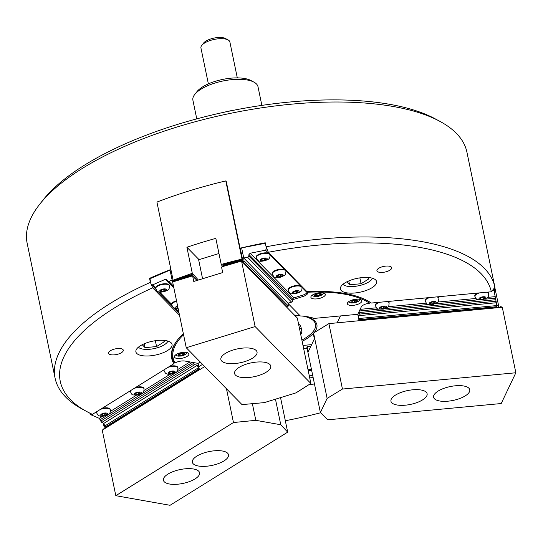 <?xml version="1.0" encoding="UTF-8"?>
<svg xmlns="http://www.w3.org/2000/svg" width="543" height="543" viewBox="0 0 543 543"><rect width="100%" height="100%" fill="white"/><g stroke="black" fill="none" stroke-linecap="round" stroke-linejoin="round"><path stroke-width="0.81" d="M303.822 316.196L314.187 318.402L357.762 314.309L361.278 306.924A7.385 2.83 -11.7 0 1 369.491 303.218L370.231 302.465A105.627 40.44 168.3 0 0 366.803 300.333A105.627 40.44 -11.7 0 1 370.231 302.465L371.242 303.048A106.367 40.718 -11.7 0 0 367.19 300.544A106.367 40.718 -11.7 0 0 306.944 291.659L268.344 252.271A220.125 84.267 168.3 0 1 491.313 291.781L371.242 303.048M177.88 339.456A105.627 40.44 168.3 0 0 172.246 357.45A105.627 40.44 168.3 0 0 174.337 362.656A105.627 40.44 -11.7 0 1 172.246 357.45A105.627 40.44 -11.7 0 1 177.88 339.456M222.114 265.866L221.225 264.434A224.558 85.964 -11.7 0 1 241.364 259.242L241.669 260.708L242.117 259.764L225.786 180.914L226.241 181.376L240.081 248.199A224.558 85.964 -11.7 0 1 265.255 242.796L266.084 246.807A224.558 85.964 -11.7 0 1 494.883 287.152L466.926 152.169A224.558 85.964 168.3 0 0 439.932 121.381A224.558 85.964 168.3 0 0 122.433 147.377A224.558 85.964 168.3 0 0 39.693 204.27A224.558 85.964 168.3 0 0 27.15 243.244L55.101 378.227A224.558 85.964 -11.7 0 1 150.391 282.36L149.556 278.349A224.558 85.964 -11.7 0 1 170.882 269.491M494.883 287.152A224.558 85.964 -11.7 0 1 494.924 287.356L491.313 291.781M494.666 287.668A224.558 85.964 -11.7 0 1 494.632 292.718M179.516 315.239L152.644 287.824A220.125 84.267 168.3 0 0 86.731 411.519L82.095 409.015A224.558 85.964 -11.7 0 1 55.101 378.227M378.776 268.262A7.534 2.885 168.3 0 0 376.93 270.767A7.534 2.885 168.3 0 0 384.892 272.063A7.534 2.885 168.3 0 0 391.686 267.713A7.534 2.885 168.3 0 0 386.664 266.043A7.534 2.885 168.3 0 0 378.776 268.262M344.941 282.889A18.469 7.073 168.3 0 0 340.413 289.039A18.469 7.073 168.3 0 0 359.928 292.215A18.469 7.073 168.3 0 0 376.577 281.546A18.469 7.073 168.3 0 0 364.265 277.453A18.469 7.073 168.3 0 0 344.941 282.889M309.191 384.505A18.469 7.073 168.3 0 0 314.465 383.955M311.614 370.19A18.469 7.073 168.3 0 0 308.315 371.147M285.326 420.737A220.125 84.267 168.3 0 0 320.587 412.768M311.451 369.41A106.367 40.718 -11.7 0 1 308.173 370.435M110.392 350.724A7.534 2.885 168.3 0 0 108.546 353.235A7.534 2.885 168.3 0 0 116.507 354.531A7.534 2.885 168.3 0 0 123.302 350.181A7.534 2.885 168.3 0 0 118.279 348.511A7.534 2.885 168.3 0 0 110.392 350.724M140.42 345.735A18.469 7.073 168.3 0 0 135.893 351.878A18.469 7.073 168.3 0 0 155.407 355.061A18.469 7.073 168.3 0 0 172.056 344.391A18.469 7.073 168.3 0 0 159.744 340.298A18.469 7.073 168.3 0 0 140.42 345.735M86.731 411.519A220.125 84.267 168.3 0 0 92.419 414.35L173.882 363.695A106.367 40.718 -11.7 0 1 177.609 339.803A106.367 40.718 -11.7 0 1 183.33 333.66M266.084 246.807L268.344 252.271M152.644 287.824L151.341 284.668M151.015 283.88L150.391 282.36M173.882 363.695L174.337 362.656L175.077 362.955A7.385 2.83 -11.7 0 1 185.068 361.068L198.086 363.376L199.193 368.717L198.215 367.903L197.414 365.188L194.638 364.692A1.48 0.943 -121.9 0 1 193.383 363.518L192.955 362.466M39.693 204.27L42.958 200.129A220.125 84.267 -11.7 0 1 229.119 111.179A220.125 84.267 -11.7 0 1 435.296 118.876L439.932 121.381M149.556 278.349L149.956 278.756L170.923 269.708M240.081 248.199L265.351 243.264M103.313 423.112L103.998 426.404L104.656 425.997M105.498 428.013L103.998 426.404M191.638 373.414L192.697 373.604M105.912 426.723L106.048 427.422M106.944 427.117L106.19 426.547M107.358 425.821L107.494 426.52M108.396 426.214L107.636 425.651M108.804 424.925L108.939 425.624M109.842 425.318L109.082 424.748M110.249 424.022L110.385 424.721M111.288 424.416L110.534 423.852M111.695 423.126L111.831 423.825M112.734 423.52L111.98 422.949M113.148 422.223L113.277 422.922M114.179 422.617L113.426 422.047M114.593 421.327L114.729 422.026M115.625 421.721L114.872 421.151M116.039 420.425L116.175 421.124M117.071 420.818L116.317 420.248M117.485 419.529L117.621 420.228M118.517 419.922L117.763 419.352M118.931 418.626L119.066 419.325M119.962 419.02L119.209 418.449M120.376 417.73L120.512 418.429M121.415 418.124L120.655 417.553M121.822 416.827L121.958 417.526M122.861 417.221L122.1 416.651M123.268 415.924L123.404 416.63M124.306 416.325L123.553 415.755M124.714 415.028L124.849 415.728M125.752 415.422L124.999 414.852M126.166 414.126L126.295 414.832M127.198 414.526L126.444 413.956M127.612 413.23L127.748 413.929M128.643 413.623L127.89 413.053M129.058 412.327L129.193 413.033M130.089 412.728L129.336 412.157M130.503 411.431L130.639 412.13M131.535 411.825L130.782 411.255M131.949 410.528L132.085 411.234M132.981 410.929L132.227 410.359M133.395 409.632L133.53 410.332M134.433 410.026L133.673 409.456M134.84 408.73L134.976 409.429M135.879 409.13L135.119 408.56M136.286 407.834L136.422 408.533M137.325 408.227L136.571 407.657M137.732 406.931L137.868 407.63M138.77 407.331L138.017 406.761M139.184 406.035L139.32 406.734M140.216 406.429L139.463 405.859M140.63 405.132L140.766 405.831M141.662 405.533L140.908 404.963M142.076 404.236L142.212 404.935M143.108 404.63L142.354 404.06M143.522 403.334L143.657 404.033M144.553 403.734L143.8 403.164M144.967 402.438L145.103 403.137M145.999 402.831L145.246 402.261M146.413 401.535L146.549 402.234M147.452 401.935L146.691 401.365M147.859 400.639L147.995 401.338M148.897 401.033L148.137 400.462M149.305 399.736L149.44 400.435M150.343 400.137L149.59 399.567M150.757 398.84L150.886 399.539M151.789 399.234L151.035 398.664M152.203 397.938L152.339 398.637M153.235 398.338L152.481 397.768M153.649 397.042L153.784 397.741M154.68 397.435L153.927 396.865M155.094 396.139L155.23 396.838M156.126 396.533L155.373 395.969M156.54 395.243L156.676 395.942M157.572 395.637L156.818 395.066M157.986 394.34L158.122 395.039M159.018 394.734L158.264 394.17M159.432 393.444L159.567 394.143M160.47 393.838L159.71 393.268M160.877 392.541L161.013 393.241M161.916 392.935L161.156 392.372M162.323 391.646L162.459 392.345M163.362 392.039L162.608 391.469M163.776 390.743L163.905 391.442M164.807 391.136L164.054 390.573M165.221 389.847L165.357 390.546M166.253 390.241L165.5 389.67M166.667 388.944L166.803 389.643M167.699 389.338L166.945 388.768M168.113 388.048L168.249 388.747M169.144 388.442L168.391 387.872M169.559 387.145L169.694 387.845M170.59 387.539L169.837 386.969M171.004 386.249L171.14 386.949M172.036 386.643L171.283 386.073M172.45 385.347L172.586 386.046M173.488 385.74L172.728 385.17M173.896 384.451L174.031 385.15M174.934 384.844L174.174 384.274M175.341 383.548L175.477 384.247M176.38 383.942L175.627 383.372M176.794 382.645L176.923 383.351M177.826 383.046L177.072 382.476M178.24 381.749L178.375 382.448M179.271 382.143L178.518 381.573M179.685 380.847L179.821 381.553M180.717 381.247L179.964 380.677M181.131 379.951L181.267 380.65M182.163 380.344L181.41 379.774M182.577 379.048L182.713 379.754M183.609 379.448L182.855 378.878M184.023 378.152L184.158 378.851M185.054 378.546L184.301 377.976M185.468 377.249L185.604 377.955M186.507 377.65L185.747 377.08M186.914 376.353L187.05 377.052M187.953 376.747L187.192 376.177M188.36 375.451L188.496 376.15M189.398 375.851L188.645 375.281M189.812 374.555L189.941 375.254M190.844 374.948L190.091 374.378M191.258 373.652L191.394 374.351M301.881 340.054A41.363 15.835 168.3 0 0 303.489 316.189M299.953 315.612A42.646 16.324 168.3 0 0 294.564 315.218M314.187 318.402A49.04 18.774 168.3 0 0 306.524 316.576A49.04 18.774 168.3 0 0 300.272 315.938L288.082 303.496M302.139 341.316A42.646 16.324 168.3 0 0 313.386 333.416M313.969 332.764A42.646 16.324 168.3 0 0 304.032 316.25M349.19 301.324A7.385 2.83 168.3 0 0 347.377 303.781A7.385 2.83 168.3 0 0 355.183 305.051A7.385 2.83 168.3 0 0 361.842 300.788A7.385 2.83 168.3 0 0 356.921 299.145A7.385 2.83 168.3 0 0 349.19 301.324M312.7 294.856A7.385 2.83 168.3 0 0 310.888 297.313A7.385 2.83 168.3 0 0 318.7 298.589A7.385 2.83 168.3 0 0 325.359 294.32A7.385 2.83 168.3 0 0 320.431 292.684A7.385 2.83 168.3 0 0 312.7 294.856M369.491 303.218A104.887 40.155 168.3 0 0 307.501 292.236A7.385 2.83 -11.7 0 1 307.738 292.731A7.385 2.83 -11.7 0 1 302.79 296.559L302.519 295.229L293.933 297.863L250.187 253.235L265.534 250.187L266.715 248.327M292.786 299.641L302.79 296.559M307.501 292.236L307.087 291.279M308.051 369.864A104.887 40.155 168.3 0 0 311.329 368.833M303.686 348.776L307.114 348.457M176.237 354.464A7.385 2.83 168.3 0 0 174.425 356.927A7.385 2.83 168.3 0 0 182.231 358.197A7.385 2.83 168.3 0 0 188.889 353.927A7.385 2.83 168.3 0 0 183.968 352.292A7.385 2.83 168.3 0 0 176.237 354.464M183.554 334.712A104.887 40.155 168.3 0 0 175.077 362.955M200.258 362.025L198.086 363.376M311.648 344.629L302.994 345.436M337.155 322.854L340.454 315.938M285.211 304.779L284.573 304.976M193.41 372.315L194.353 372.478M198.779 366.715L202.553 364.367M204.711 366.573L199.213 369.987L199.424 369.138L198.134 370.394L197.801 370.597L197.978 370.041L196.681 371.297L196.356 371.5L196.532 370.937L190.661 374.813M199.424 369.138L200.319 369.301M197.978 370.041L198.392 370.116M196.532 370.937L196.939 371.012M195.086 371.84L195.494 371.914M193.634 372.736L194.048 372.81M191.475 373.516L192.602 373.713M190.498 374.69L189.208 375.708M189.052 375.586L187.763 376.611M187.606 376.489L186.317 377.507M186.161 377.385L184.871 378.41M184.715 378.288L183.425 379.306M183.269 379.184L181.98 380.209M181.817 380.086L180.534 381.105M180.371 380.982L179.088 382.007M178.925 381.885L177.642 382.903M177.48 382.788L176.19 383.806M176.034 383.684L174.744 384.702M174.588 384.587L173.298 385.605M173.142 385.482L171.853 386.501M171.697 386.385L170.407 387.403M170.251 387.281L168.961 388.299M168.798 388.184L167.516 389.202M167.353 389.08L166.07 390.098M165.907 389.983L164.624 391.001M164.461 390.879L163.172 391.897M163.015 391.781L161.726 392.799M161.57 392.677L160.28 393.695M160.124 393.58L158.834 394.598M158.678 394.476L157.389 395.494M157.232 395.379L155.943 396.397M155.78 396.275L154.497 397.293M154.334 397.177L153.051 398.195M152.888 398.073L151.606 399.091M151.443 398.976L150.153 399.994M149.997 399.872L148.707 400.89M148.551 400.775L147.262 401.793M147.105 401.671L145.816 402.689M145.66 402.573L144.37 403.592M144.214 403.469L142.924 404.494M142.761 404.372L141.479 405.39M141.316 405.268L140.033 406.293M139.87 406.171L138.587 407.189M138.424 407.067L137.135 408.092M136.979 407.969L135.689 408.988M135.533 408.865L134.243 409.89M134.087 409.768L132.797 410.786M132.641 410.664L131.352 411.689M131.196 411.567L129.906 412.585M129.743 412.463L128.46 413.488M128.297 413.366L127.014 414.384M126.852 414.261L125.569 415.286M125.406 415.164L124.116 416.182M123.96 416.067L122.67 417.085M122.514 416.963L121.225 417.981M121.069 417.866L119.779 418.884M119.623 418.762L118.333 419.78M118.177 419.664L116.888 420.682M116.725 420.56L115.442 421.578M115.279 421.463L113.996 422.481M113.833 422.359L112.55 423.377M112.387 423.262L111.098 424.28M110.942 424.158L109.652 425.176M109.496 425.06L108.206 426.079M108.05 425.956L106.761 426.974M106.604 426.859L105.315 427.877M105.159 427.755L102.254 430.199L115.815 495.684L170.04 505.295L287.688 432.14L280.541 397.619M103.951 428.502L104.365 428.576M199.172 369.939L102.254 430.199M226.472 388.774L233.463 422.535L115.815 495.684M195.059 478.906A18.469 7.073 168.3 0 0 199.586 472.763A18.469 7.073 168.3 0 0 180.066 469.58A18.469 7.073 168.3 0 0 163.416 480.25A18.469 7.073 168.3 0 0 175.728 484.342A18.469 7.073 168.3 0 0 195.059 478.906M223.987 460.919A18.469 7.073 168.3 0 0 228.515 454.769A18.469 7.073 168.3 0 0 209.001 451.593A18.469 7.073 168.3 0 0 192.351 462.263A18.469 7.073 168.3 0 0 204.657 466.356A18.469 7.073 168.3 0 0 223.987 460.919M233.463 422.535L255.821 420.33L280.765 424.748L287.688 432.14M252.373 403.687L255.821 420.33M275.464 399.18L280.765 424.748M194.761 94.441L196.933 91.679A30.286 11.593 -11.7 0 1 202.668 86.853A30.286 11.593 -11.7 0 1 250.914 80.5L254.002 82.169A33.238 12.727 168.3 0 0 201.053 89.147A33.238 12.727 168.3 0 0 194.761 94.441A33.238 12.727 168.3 0 0 192.901 100.211L196.77 118.869M224.564 112.143A33.238 12.727 -11.7 0 1 233.68 110.256M261.862 105.39L258 86.724A33.238 12.727 168.3 0 0 254.002 82.169M237.311 77.887L229.872 41.96A14.776 5.654 168.3 0 0 228.094 39.931A14.776 5.654 168.3 0 0 225.046 38.96A14.776 5.654 168.3 0 0 201.765 45.388A14.776 5.654 168.3 0 0 200.937 47.954L208.376 83.88M201.765 45.388L203.611 43.04A12.265 4.697 -11.7 0 1 222.935 37.705A12.265 4.697 -11.7 0 1 225.467 38.512L228.094 39.931M298.575 324.09A26.593 10.181 -11.7 0 1 301.032 327.293L301.725 330.639A26.593 10.181 -11.7 0 1 300.741 334.556M299.261 327.429A26.593 10.181 -11.7 0 1 301.725 330.639M199.193 368.717L105.654 426.886L104.677 426.065L103.876 423.35L101.758 422.447L99.247 418.327L90.79 414.716L89.69 413.026M197.414 365.188L103.876 423.35M198.215 367.903L104.677 426.065M104.921 415.28L102.457 415.51L101.67 414.703L103.34 413.664L105.797 413.433L106.591 414.241L104.921 415.28L104.561 413.549M100.353 409.415A7.018 2.688 168.3 0 1 110.344 409.884L110.243 409.374A7.018 2.688 168.3 0 0 102.091 408.336M96.491 411.818A7.018 2.688 168.3 0 0 96.498 412.218L96.6 412.728C97.638 414.872 98.419 415.85 98.955 415.666C100.869 416.759 103.856 416.447 107.901 414.737C109.754 413.929 110.568 412.313 110.344 409.884M102.22 414.357L102.457 415.51M137.087 392.677L139.551 392.446L140.345 393.254L138.675 394.293L136.212 394.523L135.417 393.716L137.087 392.677M130.245 390.831A7.018 2.688 168.3 0 0 130.245 391.231L130.354 391.741C132.92 395.284 130.198 394.931 138.275 395.053C144.954 392.127 143.393 393.01 144.099 388.897A7.018 2.688 168.3 0 0 134.107 388.428M144.099 388.897L143.99 388.388A7.018 2.688 168.3 0 0 135.845 387.349M138.316 392.562L138.675 394.293M135.974 393.37L136.212 394.523M172.423 373.306L169.959 373.536L169.172 372.729L170.841 371.69L173.305 371.46L174.093 372.267L172.423 373.306L172.063 371.575M167.862 367.441A7.018 2.688 168.3 0 1 177.846 367.91L177.744 367.401A7.018 2.688 168.3 0 0 169.592 366.362M163.993 369.844A7.018 2.688 168.3 0 0 164 370.245L164.108 370.754C165.14 372.898 165.92 373.876 166.457 373.693C168.371 374.785 171.357 374.473 175.409 372.763C177.262 371.955 178.077 370.34 177.846 367.91M169.721 372.383L169.959 373.536M346.733 281.878L349.59 284.79L361.081 283.717L368.873 278.871L367.496 277.459M342.898 284.356A15.509 5.939 168.3 0 0 344.065 285.218A15.509 5.939 168.3 0 0 347.262 286.242A15.509 5.939 168.3 0 0 371.711 279.496A15.509 5.939 168.3 0 0 372.437 278.24M359.873 277.873L361.081 283.717M348.789 280.914L349.59 284.79M282.204 275.572L280.534 276.611L278.07 276.842L277.276 276.034L278.946 274.996L281.41 274.765L282.204 275.572M285.957 271.215L285.849 270.706A7.018 2.688 168.3 0 0 285.523 270.115A7.018 2.688 168.3 0 0 277.609 269.688A7.018 2.688 168.3 0 0 272.104 273.55L272.213 274.059C274.778 277.602 272.057 277.242 280.134 277.371C286.813 274.446 285.251 275.328 285.957 271.215A7.018 2.688 168.3 0 0 285.625 270.624A7.018 2.688 168.3 0 0 277.717 270.197A7.018 2.688 168.3 0 0 272.213 274.059M280.174 274.88L280.534 276.611M277.833 275.688L278.07 276.842M293.274 292.351L294.944 291.313L297.401 291.082L298.195 291.89L296.526 292.928L294.062 293.159L293.274 292.351M301.949 287.532L301.847 287.023A7.018 2.688 168.3 0 0 294.428 285.815A7.018 2.688 168.3 0 0 288.102 289.867L289.297 292.412C290.546 294.415 293.946 294.408 299.512 292.378C301.358 291.577 302.173 289.962 301.949 287.532A7.018 2.688 168.3 0 0 294.53 286.324A7.018 2.688 168.3 0 0 288.204 290.376M296.166 291.197L296.526 292.928M293.824 292.005L294.062 293.159M261.285 259.717L262.955 258.678L265.418 258.448L266.206 259.255L264.536 260.294L262.072 260.525L261.285 259.717M269.959 254.898L269.857 254.389A7.018 2.688 168.3 0 0 262.439 253.181A7.018 2.688 168.3 0 0 256.113 257.233L257.314 259.778C258.556 261.78 261.964 261.774 267.523 259.744C269.376 258.943 270.183 257.328 269.959 254.898A7.018 2.688 168.3 0 0 262.547 253.69A7.018 2.688 168.3 0 0 256.221 257.742M264.176 258.563L264.536 260.294M261.835 259.371L262.072 260.525M240.277 248.402L243.047 261.767L287.369 306.985L288.299 305.994L288.055 303.225L291.584 302.139A1.48 1.324 -44.4 0 0 292.711 300.741L292.806 299.261A1.48 1.324 135.6 0 1 293.933 297.863M243.047 261.767L243.97 260.769L243.732 258L241.655 247.975M307.406 291.632L307.114 292.602A7.385 2.83 -11.7 0 1 302.519 295.229M288.055 303.225L243.732 258L247.574 257.233L248.816 255.957L248.945 254.518L250.187 253.235M288.299 305.994L243.97 260.769M202.573 278.749L198.643 259.764L218.965 253.52M496.784 305.349L498.494 305.186L494.822 287.471M365.113 319.752L364.971 319.08M498.494 305.186L498.331 306.883M358.909 320.811L359.486 319.596M498.542 306.286L498.053 307.501M371.324 319.067L371.005 318.517M372.647 318.361L372.267 319.304M373.455 318.863L373.143 318.313M374.779 318.164L374.399 319.108M375.586 318.666L375.274 318.117M376.91 317.96L376.53 318.904M377.718 318.463L377.405 317.913M379.041 317.764L378.661 318.707M379.849 318.266L379.537 317.716M381.172 317.56L380.792 318.503M381.987 318.062L381.668 317.512M383.304 317.363L382.924 318.307M384.118 317.865L383.799 317.316M385.435 317.16L385.055 318.103M386.249 317.669L385.93 317.112M387.573 316.963L387.193 317.906M388.381 317.465L388.062 316.915M389.704 316.759L389.324 317.703M390.512 317.268L390.193 316.718M391.836 316.562L391.455 317.506M392.643 317.064L392.324 316.515M393.967 316.359L393.587 317.302M394.775 316.868L394.462 316.318M396.098 316.162L395.718 317.105M396.906 316.664L396.594 316.114M398.229 315.958L397.849 316.908M399.037 316.467L398.725 315.917M400.361 315.761L399.981 316.705M401.168 316.264L400.856 315.714M402.492 315.558L402.112 316.508M403.306 316.067L402.987 315.517M404.623 315.361L404.243 316.304M405.438 315.863L405.119 315.313M406.761 315.157L406.374 316.107M407.569 315.666L407.25 315.116M408.893 314.96L408.512 315.904M409.7 315.463L409.381 314.913M411.024 314.764L410.644 315.707M411.832 315.266L411.513 314.716M413.155 314.56L412.775 315.503M413.963 315.062L413.644 314.512M415.286 314.363L414.906 315.307M416.094 314.865L415.782 314.316M417.418 314.159L417.038 315.103M418.225 314.662L417.913 314.112M419.549 313.963L419.169 314.906M420.357 314.465L420.044 313.915M421.68 313.759L421.3 314.702M422.488 314.261L422.176 313.711M423.811 313.562L423.431 314.506M424.626 314.064L424.307 313.515M425.943 313.359L425.563 314.302M426.757 313.861L426.438 313.311M428.081 313.162L427.694 314.105M428.889 313.664L428.57 313.114M430.212 312.958L429.832 313.902M431.02 313.46L430.701 312.911M432.343 312.761L431.963 313.705M433.151 313.263L432.832 312.714M434.475 312.558L434.095 313.501M435.282 313.06L434.963 312.51M436.606 312.361L436.226 313.304M437.414 312.863L437.101 312.313M438.737 312.157L438.357 313.101M439.545 312.659L439.233 312.11M440.868 311.96L440.488 312.904M441.676 312.463L441.364 311.913M443 311.757L442.62 312.7M443.807 312.259L443.495 311.709M445.131 311.56L444.751 312.503M445.946 312.062L445.627 311.512M447.262 311.356L446.882 312.3M448.077 311.858L447.758 311.309M449.4 311.159L449.013 312.103M450.208 311.662L449.889 311.112M451.532 310.956L451.152 311.899M452.339 311.465L452.02 310.915M453.663 310.759L453.283 311.702M454.471 311.261L454.152 310.711M455.794 310.555L455.414 311.499M456.602 311.064L456.283 310.515M457.925 310.358L457.545 311.302M458.733 310.861L458.421 310.311M460.057 310.155L459.677 311.105M460.864 310.664L460.552 310.114M462.188 309.958L461.808 310.901M462.996 310.46L462.684 309.91M464.319 309.754L463.939 310.705M465.127 310.263L464.815 309.714M466.451 309.558L466.07 310.501M467.265 310.06L466.946 309.51M468.582 309.354L468.202 310.304M469.396 309.863L469.077 309.313M470.72 309.157L470.333 310.101M471.528 309.659L471.209 309.11M472.851 308.953L472.471 309.904M473.659 309.462L473.34 308.913M474.982 308.757L474.602 309.7M475.79 309.259L475.471 308.709M477.114 308.56L476.734 309.503M477.921 309.062L477.602 308.512M479.245 308.356L478.865 309.3M480.053 308.858L479.74 308.309M481.376 308.159L480.996 309.103M482.184 308.662L481.872 308.112M483.508 307.956L483.127 308.899M484.315 308.458L484.003 307.908M485.639 307.759L485.259 308.702M486.447 308.261L486.134 307.711M487.77 307.555L487.39 308.499M488.585 308.057L488.266 307.508M489.901 307.358L489.521 308.302M490.716 307.861L490.397 307.311M492.039 307.155L491.653 308.098M492.847 307.657L492.528 307.107M494.171 306.958L493.791 307.901M494.978 307.46L494.659 306.91M496.302 306.754L495.922 307.698M497.11 307.257L496.743 306.625M242.117 259.764L242.769 260.43M225.786 180.914A224.558 85.964 168.3 0 0 156.92 202.071L173.251 280.921L173.869 281.552M173.584 281.267L173.251 280.921M199.043 259.642L186.901 247.262L192.303 273.319L198.371 280.039M221.225 264.434L215.829 238.37A224.558 85.964 168.3 0 0 186.901 247.262M173.855 280.969L173.658 280.039A224.558 85.964 -11.7 0 1 192.303 273.319M196.844 280.066L192.656 276.109L193.763 281.457L222.691 272.566L221.585 267.224L222.949 265.731L240.162 260.443L241.669 260.708M241.364 259.242L221.972 265.194M193.05 274.086L173.658 280.039M192.215 275.905L192.874 275.701L193.186 274.751M241.723 261.258L241.778 260.688M242.409 261.957L242.395 261.414L242.198 261.74M243.094 262.656L243.081 262.113L242.884 262.439M243.78 263.355L243.841 262.893L243.569 263.138M244.465 264.054L244.526 263.593L244.255 263.837M245.151 264.753L245.212 264.292L244.941 264.536M245.836 265.452L245.816 264.909L245.626 265.242M246.522 266.151L246.583 265.69L246.312 265.941M247.208 266.851L247.269 266.389L246.997 266.64M247.893 267.55L247.954 267.088L247.683 267.339M248.579 268.249L248.64 267.787L248.368 268.038M249.264 268.948L249.325 268.486L249.054 268.737M249.95 269.647L250.011 269.185L249.739 269.437M250.635 270.346L250.696 269.885L250.425 270.136M251.321 271.045L251.382 270.584L251.11 270.835M252.006 271.744L252.067 271.283L251.796 271.534M252.692 272.443L252.753 271.989L252.481 272.233M253.377 273.149L253.438 272.688L253.167 272.932M254.063 273.848L254.124 273.387L253.852 273.631M254.748 274.548L254.81 274.086L254.538 274.33M255.434 275.247L255.495 274.785L255.224 275.029M256.12 275.946L256.181 275.484L255.909 275.729M256.805 276.645L256.866 276.183L256.595 276.428M257.491 277.344L257.552 276.882L257.28 277.127M258.176 278.043L258.237 277.582L257.966 277.826M258.862 278.742L258.923 278.281L258.651 278.525M259.547 279.441L259.608 278.98L259.337 279.224M260.233 280.14L260.294 279.679L260.016 279.923M260.918 280.84L260.898 280.297L260.701 280.622M261.604 281.539L261.665 281.077L261.387 281.322M262.283 282.238L262.35 281.776L262.072 282.021M262.968 282.937L263.036 282.475L262.758 282.72M263.654 283.636L263.722 283.174L263.443 283.419M264.339 284.335L264.407 283.874L264.129 284.118M265.025 285.034L265.093 284.573L264.814 284.817M265.71 285.733L265.778 285.272L265.5 285.516M266.396 286.433L266.464 285.971L266.185 286.215M267.081 287.132L267.149 286.67L266.871 286.914M267.767 287.831L267.835 287.369L267.556 287.614M268.452 288.53L268.439 287.987L268.242 288.319M269.138 289.229L269.206 288.767L268.928 289.019M269.823 289.928L269.891 289.467L269.613 289.718M270.509 290.627L270.495 290.084L270.299 290.417M271.195 291.326L271.262 290.865L270.984 291.116M271.88 292.025L271.948 291.564L271.67 291.815M272.566 292.725L272.634 292.263L272.355 292.514M273.251 293.424L273.319 292.962L273.041 293.213M273.937 294.123L274.005 293.661L273.726 293.912M274.622 294.822L274.69 294.367L274.412 294.611M275.308 295.521L275.376 295.066L275.097 295.311M275.993 296.227L276.061 295.765L275.783 296.01M276.679 296.926L276.747 296.464L276.468 296.709M277.364 297.625L277.432 297.164L277.154 297.408M278.05 298.324L278.118 297.863L277.84 298.107M278.735 299.023L278.803 298.562L278.525 298.806M279.421 299.722L279.489 299.261L279.211 299.505M280.107 300.422L280.174 299.96L279.896 300.204M280.792 301.121L280.86 300.659L280.582 300.903M281.478 301.82L281.546 301.358L281.267 301.603M282.163 302.519L282.231 302.057L281.953 302.302M192.826 276.285L192.874 275.701M193.512 276.984L193.498 276.441L193.301 276.767M194.197 277.683L194.184 277.14L193.987 277.466M194.883 278.383L194.869 277.84L194.672 278.165M195.568 279.082L195.555 278.539L195.358 278.864M196.254 279.781L196.24 279.238L196.043 279.564M384.607 306.53L385.401 307.338L383.725 308.376L381.267 308.607L380.473 307.8L382.143 306.761L384.607 306.53M378.098 302.41A7.018 2.688 168.3 0 0 375.301 305.315L375.41 305.824C377.976 309.374 375.254 309.015 383.331 309.137C390.01 306.218 388.449 307.1 389.155 302.98A7.018 2.688 168.3 0 0 386.969 301.575M389.155 302.98L389.046 302.471A7.018 2.688 168.3 0 0 388.116 301.467M383.372 306.646L383.725 308.376M381.03 307.46L381.267 308.607M434.352 301.86L435.147 302.668L433.47 303.707L431.013 303.937L430.219 303.13L431.889 302.091L434.352 301.86M427.843 297.74A7.018 2.688 168.3 0 0 425.047 300.652L425.155 301.155C427.721 304.704 424.999 304.345 433.076 304.467C439.755 301.548 438.194 302.431 438.9 298.311A7.018 2.688 168.3 0 0 436.715 296.906M438.9 298.311L438.792 297.802A7.018 2.688 168.3 0 0 437.862 296.797M433.117 301.976L433.47 303.707M430.775 302.79L431.013 303.937M177.955 307.698L176.733 306.931L177.676 306.34M176.516 300.734A7.018 2.688 168.3 0 0 171.561 304.447L172.762 306.985L174.167 307.962L178.118 308.485M177.283 306.585L177.52 307.738M484.098 297.191L484.892 297.998L483.222 299.037L480.759 299.268L479.964 298.46L481.634 297.421L484.098 297.191M477.589 293.071A7.018 2.688 168.3 0 0 474.792 295.983L474.901 296.485C477.467 300.035 474.745 299.675 482.822 299.797C489.501 296.878 487.94 297.761 488.646 293.641A7.018 2.688 168.3 0 0 486.46 292.236M488.646 293.641L488.537 293.132A7.018 2.688 168.3 0 0 487.614 292.127M482.863 297.306L483.222 299.037M480.521 298.121L480.759 299.268M160.735 290.614L162.405 289.575L164.868 289.344L165.663 290.152L163.993 291.191L161.529 291.421L160.735 290.614M169.416 285.788L169.307 285.279A7.018 2.688 168.3 0 0 161.895 284.077A7.018 2.688 168.3 0 0 155.569 288.129L156.764 290.668C158.013 292.677 161.414 292.67 166.979 290.641C168.825 289.84 169.64 288.218 169.416 285.788A7.018 2.688 168.3 0 0 161.997 284.58A7.018 2.688 168.3 0 0 155.671 288.638M163.633 289.46L163.993 291.191M161.291 290.267L161.529 291.421M493.723 288.828L496.336 302.756L358.475 315.7L359.222 314.119A1.48 0.38 -95.4 0 0 359.303 312.537L359.147 311.397M357.762 314.309L358.869 319.657L358.475 315.7M358.869 319.657L496.736 306.714L496.336 302.756M358.957 318.51L496.825 305.573M155.542 287.899L152.59 284.885L151.063 284.098L155.861 289.283M151.063 284.098L149.956 278.756M152.59 284.885L165.432 279.278L166.85 279.74L167.665 281.22L173.76 287.437M167.475 280.948L168.893 281.41L172.111 280.005L170.034 269.986M172.803 282.061L172.111 280.005M359.276 320.777L359.697 319.895L361.163 320.302M361.523 320.336L361.828 319.691L363.301 320.099M363.654 320.139L363.959 319.494L365.432 319.902M365.785 319.936L366.091 319.291L367.563 319.698M367.916 319.739L368.229 319.094L369.695 319.501M370.048 319.535L370.36 318.89L371.826 319.298M372.512 318.687L373.957 319.101M374.65 318.49L376.089 318.897M376.781 318.293L378.22 318.7M378.912 318.089L380.351 318.497M381.043 317.893L382.482 318.3M383.175 317.689L384.62 318.096M385.306 317.492L386.752 317.899M387.437 317.288L388.883 317.696M389.569 317.092L391.014 317.499M391.7 316.888L393.146 317.295M393.831 316.691L395.277 317.098M395.969 316.488L397.408 316.895M398.1 316.291L399.539 316.698M400.232 316.087L401.671 316.494M402.363 315.89L403.802 316.297M404.494 315.687L405.94 316.094M406.626 315.49L408.071 315.897M408.757 315.286L410.203 315.693M410.888 315.089L412.334 315.497M413.019 314.886L414.465 315.293M415.151 314.689L416.596 315.096M417.289 314.485L418.728 314.892M419.42 314.288L420.859 314.696M421.551 314.085L422.99 314.499M423.683 313.888L425.121 314.295M425.814 313.684L427.26 314.098M427.945 313.487L429.391 313.895M430.076 313.284L431.522 313.698M432.208 313.087L433.653 313.494M434.339 312.883L435.785 313.297M436.47 312.687L437.916 313.094M438.608 312.49L440.047 312.897M440.74 312.286L442.178 312.693M442.871 312.089L444.31 312.496M445.002 311.886L446.441 312.293M447.133 311.689L448.579 312.096M449.265 311.485L450.71 311.892M451.396 311.288L452.842 311.696M453.527 311.085L454.973 311.492M455.658 310.888L457.104 311.295M457.79 310.684L459.235 311.091M459.928 310.487L461.367 310.895M462.059 310.284L463.498 310.691M464.19 310.087L465.629 310.494M466.322 309.883L467.761 310.291M468.453 309.686L469.899 310.094M470.584 309.483L472.03 309.89M472.715 309.286L474.161 309.693M474.847 309.082L476.292 309.49M476.978 308.886L478.424 309.293M479.109 308.682L480.555 309.089M481.247 308.485L482.686 308.892M483.379 308.281L484.818 308.695M485.51 308.085L486.949 308.492M487.641 307.881L489.08 308.295M489.772 307.684L491.218 308.091M491.904 307.481L493.349 307.895M494.035 307.284L495.481 307.691M496.166 307.08L497.612 307.494M498.298 306.883L499.743 307.29M359.697 319.895L359.446 320.689L502.289 307.284L500.897 306.639L500.225 307.263M359.446 320.689L328.902 323.628L342.45 389.046L515.85 372.769L502.289 307.284M370.36 318.89L370.17 319.474M368.229 319.094L368.052 319.651M366.091 319.291L365.914 319.854M363.959 319.494L363.783 320.051M361.828 319.691L361.652 320.255M500.096 307.331L500.408 306.686M328.902 323.628L313.576 333.002L313.284 333.619L314.377 338.893L308.227 351.816L307.134 346.536L310.908 346.183M307.134 346.536L306.843 347.153L320.39 412.571L327.802 419.814L501.203 403.537L515.85 372.769M455.339 385.795A18.469 7.073 168.3 0 0 433.592 397.232A18.469 7.073 168.3 0 0 453.106 400.415A18.469 7.073 168.3 0 0 469.756 389.745A18.469 7.073 168.3 0 0 455.339 385.795M412.7 389.799A18.469 7.073 168.3 0 0 390.953 401.236A18.469 7.073 168.3 0 0 410.467 404.413A18.469 7.073 168.3 0 0 427.117 393.75A18.469 7.073 168.3 0 0 412.7 389.799M320.39 412.571L327.124 398.419L342.45 389.046M313.576 333.002L327.124 398.419M221.985 266.776L241.554 261.088L297.32 318.028L310.868 383.446L295.928 392.894L264.251 402.628L241.995 404.61L186.249 347.73L172.688 282.245L174.052 280.758L191.265 275.464L192.656 276.109M241.554 261.088L255.115 326.567L186.249 347.73M310.868 383.446L255.115 326.567M221.741 361.088A18.469 7.073 168.3 0 0 242.558 362.222A18.469 7.073 168.3 0 0 257.043 352.054A18.469 7.073 168.3 0 0 237.529 348.877A18.469 7.073 168.3 0 0 220.879 359.541A18.469 7.073 168.3 0 0 221.741 361.088M235.452 375.077A18.469 7.073 168.3 0 0 256.269 376.204A18.469 7.073 168.3 0 0 270.753 366.043A18.469 7.073 168.3 0 0 251.233 362.86A18.469 7.073 168.3 0 0 234.583 373.53A18.469 7.073 168.3 0 0 235.452 375.077M241.221 260.905L221.802 266.871M192.331 275.925L172.905 281.898M142.212 344.724L145.069 347.635L156.56 346.556L164.353 341.71L162.975 340.305M138.377 347.201A15.509 5.939 168.3 0 0 139.544 348.063A15.509 5.939 168.3 0 0 154.069 348.606A15.509 5.939 168.3 0 0 167.19 342.334A15.509 5.939 168.3 0 0 167.787 341.391A15.509 5.939 168.3 0 0 167.923 341.085M155.352 340.719L156.56 346.556M144.268 343.76L145.069 347.635M309.293 375.865L312.72 375.546M309.707 377.867A15.509 5.939 168.3 0 0 313.121 377.494M354.26 300.313L356.507 300.36L356.649 301.331L354.552 302.247L352.305 302.2L352.156 301.229L354.26 300.313M356.452 300.36L356.649 301.331M354.158 300.354L354.552 302.247M319.298 295.406L316.786 295.908L315.408 295.317L316.535 294.225L319.046 293.729L320.424 294.32L319.298 295.406L318.951 293.743M316.46 294.299L316.786 295.908M182.577 353.337L183.962 353.927L182.835 355.013L180.324 355.516L178.939 354.925L180.066 353.832L182.577 353.337M182.489 353.35L182.835 355.013M179.991 353.907L180.324 355.516M91.828 414.071L90.79 414.716M189.941 361.93L177.866 369.437M170.013 374.324L144.119 390.424M136.266 395.311L110.365 411.411M102.512 416.298L99.247 418.327M192.392 362.364L100.245 419.658M193.383 363.518L100.754 421.117M194.638 364.692L101.758 422.447M106.713 414.927A3.516 1.344 168.3 0 0 104.826 413.006A3.516 1.344 168.3 0 0 100.849 415.476A3.516 1.344 168.3 0 0 106.713 414.927M97 411.499A7.018 2.688 168.3 0 0 96.6 412.728M135.302 393.03A3.516 1.344 168.3 0 0 137.182 394.951A3.516 1.344 168.3 0 0 141.16 392.48A3.516 1.344 168.3 0 0 135.302 393.03M130.754 390.512A7.018 2.688 168.3 0 0 130.354 391.741M174.215 372.953A3.516 1.344 168.3 0 0 172.328 371.032A3.516 1.344 168.3 0 0 168.357 373.503A3.516 1.344 168.3 0 0 174.215 372.953M164.509 369.525A7.018 2.688 168.3 0 0 164.108 370.754M283.018 274.792A3.516 1.344 168.3 0 0 277.161 275.342A3.516 1.344 168.3 0 0 279.041 277.269A3.516 1.344 168.3 0 0 283.018 274.792M292.453 293.125A3.516 1.344 168.3 0 0 298.317 292.575A3.516 1.344 168.3 0 0 296.43 290.654A3.516 1.344 168.3 0 0 292.453 293.125M260.47 260.491A3.516 1.344 168.3 0 0 266.328 259.941A3.516 1.344 168.3 0 0 264.441 258.02A3.516 1.344 168.3 0 0 260.47 260.491M307.114 292.602L301.901 287.281M300.476 285.828L285.903 270.964M284.484 269.511L269.912 254.647M268.486 253.194L265.534 250.187M292.806 299.261L248.945 254.518M292.711 300.741L248.816 255.957M291.584 302.139L247.574 257.233M192.887 275.824L192.405 275.973M241.784 260.796L241.302 260.945M383.636 306.103A3.516 1.344 168.3 0 0 379.659 308.58A3.516 1.344 168.3 0 0 385.516 308.03A3.516 1.344 168.3 0 0 383.636 306.103M379.971 302.234A7.018 2.688 168.3 0 0 375.41 305.824M433.382 301.44A3.516 1.344 168.3 0 0 429.404 303.91A3.516 1.344 168.3 0 0 435.262 303.361A3.516 1.344 168.3 0 0 433.382 301.44M429.717 297.564A7.018 2.688 168.3 0 0 425.155 301.155M177.561 305.777A3.516 1.344 168.3 0 0 175.918 307.705A3.516 1.344 168.3 0 0 178.056 308.193M176.618 301.243A7.018 2.688 168.3 0 0 171.663 304.956M483.127 296.77A3.516 1.344 168.3 0 0 479.15 299.241A3.516 1.344 168.3 0 0 485.008 298.691A3.516 1.344 168.3 0 0 483.127 296.77M479.462 292.894A7.018 2.688 168.3 0 0 474.901 296.485M159.92 291.387A3.516 1.344 168.3 0 0 165.778 290.838A3.516 1.344 168.3 0 0 163.898 288.917A3.516 1.344 168.3 0 0 159.92 291.387M491.999 290.939L494.327 290.722M360.131 309.334L376.448 307.806M388.069 306.714L426.194 303.137M437.814 302.044L475.94 298.467M487.56 297.374L495.23 296.654M359.222 314.119L496.112 301.27M359.303 312.537L495.82 299.722M359.344 310.983L378.824 309.157M385.272 308.553L428.57 304.487M435.018 303.883L478.315 299.817M484.763 299.213L495.515 298.202M178.762 311.587L175.647 308.41M171.54 304.216L159.649 292.086M173.848 287.865L165.432 279.278M173.482 286.093L168.893 281.41M192.242 275.919L173.095 281.803M352.502 300.469A3.516 1.344 168.3 0 0 352.855 302.777A3.516 1.344 168.3 0 0 357.851 300.598A3.516 1.344 168.3 0 0 352.502 300.469M321.001 294.89A3.516 1.344 168.3 0 0 317.716 293.485A3.516 1.344 168.3 0 0 315.035 296.078A3.516 1.344 168.3 0 0 321.001 294.89M181.247 353.093A3.516 1.344 168.3 0 0 178.566 355.685A3.516 1.344 168.3 0 0 184.539 354.498A3.516 1.344 168.3 0 0 181.247 353.093M371.711 279.496L372.647 278.308M344.065 285.218L342.728 284.498M256.866 244.472L256.961 244.934M264.108 243.02L264.203 243.495M156.323 275.396L156.432 275.925M179.041 312.924L174.181 307.969M171.859 305.6L158.183 291.652M167.19 342.334L168.126 341.147M139.544 348.063L138.207 347.344M348.355 301.922L351.043 303.021L354.796 302.845L358.176 301.541L360.206 299.464M323.723 293.003L321.694 295.08L318.307 296.383L314.553 296.553L311.872 295.46M175.403 355.068L178.084 356.16L181.844 355.991L185.224 354.688L187.254 352.611"/></g></svg>
